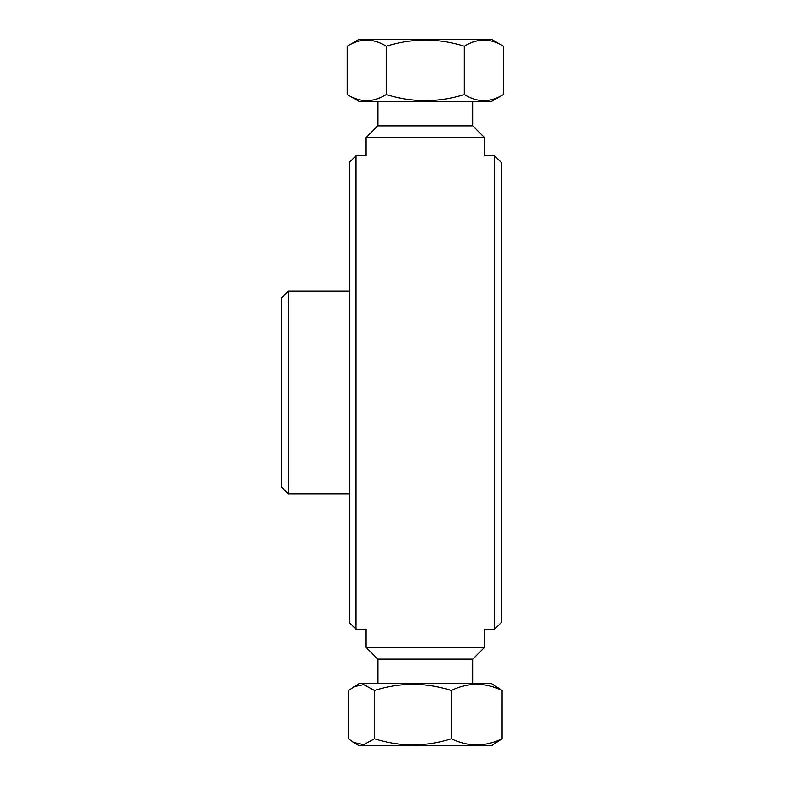 <?xml version="1.0" encoding="UTF-8"?>
<svg xmlns="http://www.w3.org/2000/svg" width="785" height="785" viewBox="0 0 785 785"><rect width="100%" height="100%" fill="white"/><g stroke="black" fill="none" stroke-linecap="round" stroke-linejoin="round"><path stroke-width="1.18" d="M501.35 622.525L501.35 162.475L494.579 155.715L494.579 629.285L501.35 622.525M484.502 137.571L472.776 125.845L377.82 125.845L366.104 137.571L484.502 137.571L484.502 155.803L494.579 155.715M356.027 155.715L349.256 162.475L349.256 622.525L356.027 629.285L356.027 155.715L366.104 155.803L366.104 137.571M494.579 629.285L484.502 629.197L484.502 647.429L366.104 647.429L366.104 629.197L356.027 629.285M288.37 291.176L281.599 297.947L281.599 487.053L288.37 493.824L288.37 291.176L349.256 291.176M353.554 686.796L363.681 684.608L374.494 690.457L374.494 738.803L363.681 744.641L353.554 742.463L348.52 738.803L348.52 690.457L359.245 683.509L491.361 683.509L502.086 690.457L502.066 738.803C485.159 746.918 468.243 746.918 451.336 738.803L451.336 690.457C468.243 682.342 485.159 682.342 502.066 690.457M374.494 690.457L374.553 690.457C400.124 682.342 425.686 682.342 451.257 690.457L451.336 690.457M353.554 742.463L359.245 745.75L491.361 745.75L502.086 738.803L502.086 690.457M451.257 690.457L451.257 738.803C425.686 746.918 400.124 746.918 374.553 738.803L374.553 690.457M366.104 647.429L377.82 659.155L472.776 659.155L484.502 647.429M472.658 101.491L472.658 125.845M503.401 94.543C490.389 102.658 477.388 102.658 464.386 94.543L464.386 46.197C477.388 38.082 490.389 38.082 503.401 46.197L503.401 94.543L491.361 101.491L359.245 101.491L347.205 94.543L347.205 46.197C360.207 38.082 373.209 38.082 386.22 46.197L386.22 94.543C373.209 102.658 360.207 102.658 347.205 94.543M464.386 94.543L464.308 94.543C438.305 102.658 412.302 102.658 386.289 94.543L386.22 94.543M503.401 46.197L491.361 39.25L359.245 39.25L347.205 46.197M386.289 94.543L386.289 46.197C412.302 38.082 438.305 38.082 464.308 46.197L464.308 94.543M288.37 493.824L349.256 493.824M472.658 683.509L472.658 659.155M377.948 683.509L377.948 659.155M377.948 101.491L377.948 125.845"/></g></svg>
